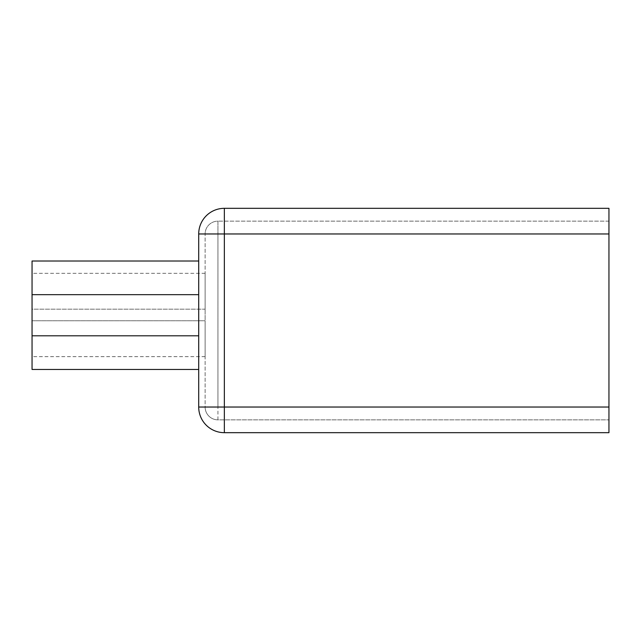 <?xml version="1.0" encoding="UTF-8"?>
<svg xmlns="http://www.w3.org/2000/svg" width="641" height="641" viewBox="0 0 641 641"><rect width="100%" height="100%" fill="white"/><g stroke="black" fill="none" stroke-linecap="round" stroke-linejoin="round"><path stroke-width="0.48" stroke-dasharray="3.21 2.4" d="M32.05 320.78L205.12 320.78L205.12 309.17L205.12 335.812L205.12 320.78L32.05 320.78L32.05 335.812L32.05 309.17L205.12 309.17L205.12 273.306L205.12 309.17L32.05 309.17L32.05 273.306L32.05 320.78M32.05 261.015L32.05 369.456M205.12 335.812L205.12 356.644L205.12 335.812M198.71 233.965L198.71 407.035A25.64 25.64 0 0 0 224.35 432.675L608.95 432.675L608.95 233.965L608.95 419.855L608.95 407.035L224.35 407.035L224.35 233.965L608.95 233.965L608.95 221.145L608.95 407.035L217.94 407.035L217.94 233.965L608.95 233.965L608.95 208.325L224.35 208.325A25.64 25.64 0 0 0 198.71 233.965L224.35 233.965L224.35 208.325A25.64 25.64 0 0 0 198.71 233.965M198.71 335.804L198.71 294.668L198.71 369.456L198.71 335.804L32.05 335.804M198.71 294.668L198.71 261.015L198.71 294.668L32.05 294.668M608.95 233.965L217.94 233.965L217.94 407.035L205.12 407.035A12.82 12.82 0 0 0 217.94 419.855L608.95 419.855L217.94 419.855A12.82 12.82 0 0 1 205.12 407.035L205.12 233.965L205.12 407.035L608.95 407.035M608.95 221.145L217.94 221.145L608.95 221.145M205.12 233.965L217.94 233.965L205.12 233.965A12.82 12.82 0 0 1 217.94 221.145L217.94 233.965L217.94 221.145A12.82 12.82 0 0 0 205.12 233.965A12.82 12.82 0 0 1 217.94 221.145M198.71 407.035A25.64 25.64 0 0 0 224.35 432.675L224.35 407.035L198.71 407.035M217.94 419.855L217.94 407.035L217.94 419.855A12.82 12.82 0 0 1 205.12 407.035M205.12 356.644L32.05 356.644M205.12 273.306L32.05 273.306"/><path stroke-width="0.96" d="M198.71 407.035L198.71 233.965A25.64 25.64 0 0 1 224.35 208.325L608.95 208.325L608.95 432.675L224.35 432.675A25.64 25.64 0 0 1 198.71 407.035L608.95 407.035M198.71 369.456L32.05 369.456L32.05 261.015L198.71 261.015M608.95 233.965L224.35 233.965L224.35 432.675M32.05 335.804L198.71 335.804M32.05 294.668L198.71 294.668M224.35 208.325L224.35 233.965L198.71 233.965"/></g></svg>
